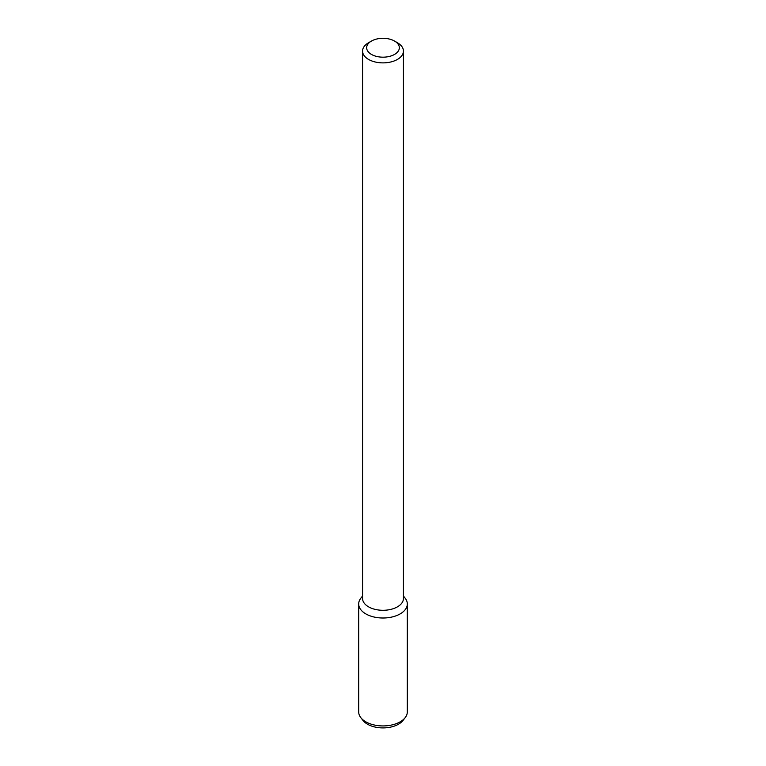 <?xml version="1.0" encoding="UTF-8"?>
<svg xmlns="http://www.w3.org/2000/svg" width="766" height="766" viewBox="0 0 766 766"><rect width="100%" height="100%" fill="white"/><g stroke="black" fill="none" stroke-linecap="round" stroke-linejoin="round"><path stroke-width="1.15" d="M394.557 54.415A16.354 9.441 180 0 1 371.443 54.415A16.354 9.441 180 0 1 371.443 41.067A16.354 9.441 180 0 1 394.557 41.067A16.354 9.441 180 0 1 394.557 54.415M394.557 41.067L397.449 42.733A20.433 11.796 180 0 1 403.433 51.073A20.433 11.796 180 0 1 397.449 59.422A20.433 11.796 180 0 1 375.177 61.979A20.433 11.796 180 0 1 362.567 51.073A20.433 11.796 180 0 1 368.551 42.733L371.443 41.067M403.433 51.073L403.433 598.495A20.433 11.796 180 0 1 397.449 606.835A20.433 11.796 180 0 1 375.177 609.391A20.433 11.796 180 0 1 362.567 598.495L362.567 51.073M403.433 595.977L405.195 598.236A24.311 14.037 180 0 1 400.187 613.892A24.311 14.037 180 0 1 369.212 615.529A24.311 14.037 180 0 1 360.805 598.236L362.567 595.977M403.433 596.369A24.311 14.037 180 0 1 407.311 603.972A24.311 14.037 180 0 1 400.187 613.892A24.311 14.037 180 0 1 373.693 616.936A24.311 14.037 180 0 1 358.689 603.972A24.311 14.037 180 0 1 362.567 596.369M407.311 603.972L407.311 711.901A24.311 14.037 180 0 1 405.195 717.627A24.311 14.037 180 0 1 400.187 721.821A24.311 14.037 180 0 1 360.805 717.627A24.311 14.037 180 0 1 358.689 711.901L358.689 603.972M405.195 717.627L403.04 720.413A21.955 12.677 180 0 1 398.521 724.196A21.955 12.677 180 0 1 362.96 720.413L360.805 717.627"/></g></svg>
